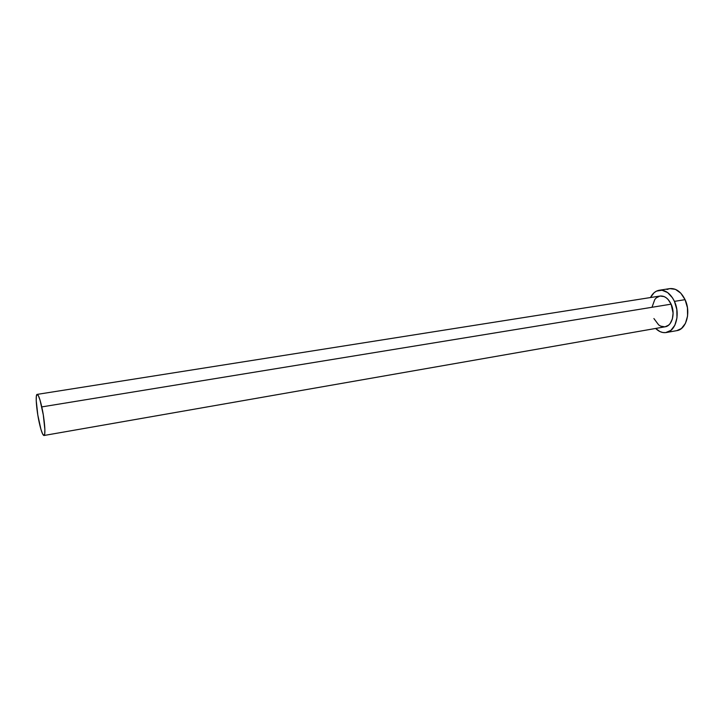 <?xml version="1.0" encoding="UTF-8"?>
<svg xmlns="http://www.w3.org/2000/svg" width="724" height="724" viewBox="0 0 724 724"><rect width="100%" height="100%" fill="white"/><g stroke="black" fill="none" stroke-linecap="round" stroke-linejoin="round"><path stroke-width="1.09" d="M43.974 435.495L665.157 326.786C672.089 325.972 675.519 313.293 671.121 304.161L41.775 406.906C44.662 419.685 45.856 435.721 43.974 435.495C42.698 435.205 41.123 430.952 39.268 422.735C36.462 410.173 35.223 394.281 37.132 394.39C38.363 394.607 39.91 398.779 41.775 406.906L671.121 304.161L673.103 313.085L672.388 318.904L670.143 323.556L668.56 325.194L665.13 326.786M666.288 332.515L676.786 330.651C686.352 329.511 691.158 312.153 685.067 299.655L674.442 301.374C680.515 313.954 675.782 331.402 666.288 332.515C662.532 333.094 658.985 331.737 655.618 328.452L660.007 331.601L662.831 332.506L665.655 332.615L670.876 330.388L674.868 325.221L676.967 317.863L676.822 309.465L674.442 301.374L685.067 299.655C681.076 291.745 675.981 288.071 669.791 288.614L659.256 290.243C665.401 289.709 670.469 293.419 674.442 301.374L672.524 297.863L667.619 292.559L661.98 290.215L656.478 291.12L654.053 292.74L650.478 297.546C652.596 293.356 655.519 290.921 659.256 290.243M652.125 306.904L654.786 299.51L656.315 297.817L660.044 296.035L664.17 296.596L666.189 297.754L668.071 299.437L671.121 304.161C668.234 298.351 664.541 295.645 660.044 296.035L37.132 394.39L36.363 396.1L36.227 400.625L37.802 415.006L40.933 429.341L42.544 433.83L43.865 435.495L44.689 434.047L44.879 429.631L43.295 414.897L40.055 400.191L38.426 395.802L37.132 394.39M664.768 326.841L660.659 326.135L658.677 324.931L653.908 318.551M676.741 330.66L681.411 328.524L685.438 323.366L687.574 316.044L687.438 307.7L685.067 299.655L680.822 293.202L675.42 289.347L669.781 288.614M669.691 288.632L666.994 289.491"/></g></svg>
